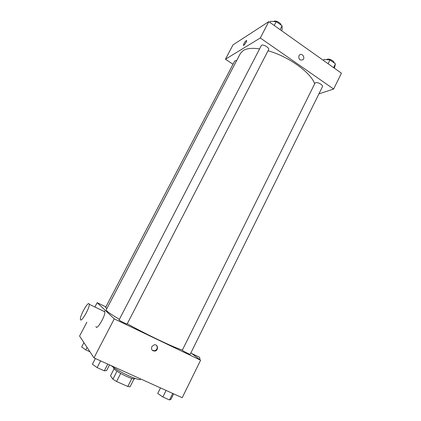 <?xml version="1.0" encoding="UTF-8"?>
<svg xmlns="http://www.w3.org/2000/svg" width="421" height="421" viewBox="0 0 421 421"><rect width="100%" height="100%" fill="white"/><g stroke="black" fill="none" stroke-linecap="round" stroke-linejoin="round"><path stroke-width="0.63" d="M131.852 378.463L127.789 386.489L130.021 386.825L134.015 378.926M127.789 386.489L116.57 381.51L112.896 379.221L110.513 375.748L114.07 368.817M120.695 373.427L116.57 381.51M117.012 371.18L112.896 379.221M135.009 378.384L134.846 378.705C134.22 379.31 131.531 378.574 126.779 376.495C120.022 373.506 112.907 368.817 113.686 367.922L113.849 367.601M111.433 365.754C117.448 371.301 140.456 381.836 140.646 379.195L140.751 378.989M190.892 352.887L200.601 360.223L182.209 397.708L93.978 357.876L79.58 336.053L86.873 322.212M200.601 360.223L114.254 318.876L93.978 357.876M151.813 346.683L154.028 344.883C157.954 343.757 158.928 350.314 154.949 351.061C152.086 351.051 151.044 349.588 151.813 346.683M259.441 48.873C252.184 47.857 246.811 48.383 243.312 50.452L240.412 53.414L106.197 309.835L106.992 311.093C108.744 312.719 112.833 315.434 119.264 319.234M127.263 323.786C146.713 334.632 173.81 347.493 182.377 350.072M114.254 318.876L97.172 302.667L105.892 306.883M182.535 350.451C183.735 351.44 190.266 354.698 190.203 354.282L322.465 86.668C323.454 85.158 317.576 81.795 315.55 82.716L315.013 83.153L182.309 350.204L182.535 350.451M119.043 320.007C119.853 320.855 127.2 324.475 127.153 324.007L268.63 49.631C269.772 47.936 263.283 44 261.462 45.289L119.043 320.007M106.913 308.467L105.55 307.525L234.781 60.871L236.67 60.561M97.172 302.667L94.888 306.998M103.64 311.203L104.561 311.156L104.808 311.766C105.655 315.729 96.383 331.259 96.014 326.507M89.057 303.709L89.257 304.294C89.836 308.161 80.516 323.844 80.422 319.181C79.911 315.75 87.736 301.741 89.057 303.709M195.991 369.612L199.459 362.544M199.954 359.729L199.649 357.313L197.786 356.419M156.459 345.346C157.912 347.73 157.312 349.546 154.654 350.793L152.228 350.267M268.04 50.773C288.332 56.303 311.051 72.701 314.676 83.832M318.886 93.899L333.648 89.031L260.294 37.979L225.456 59.219L233.002 64.266M260.294 37.979L268.793 21.629L341.42 73.18L333.648 89.031M298.931 55.767L299.563 54.967C302.078 52.678 305.53 57.772 302.841 59.793C299.805 60.645 298.5 59.303 298.931 55.767C298.5 59.303 299.805 60.645 302.841 59.793L302.841 59.793C305.53 57.772 302.078 52.683 299.563 54.967M268.793 21.629L233.008 44.884L225.456 59.219M243.449 45.363L243.38 45.215C243.77 43.595 244.717 42.063 246.232 40.621L246.653 40.69C246.874 41.732 243.433 46.478 243.375 45.215C243.764 43.589 244.717 42.058 246.232 40.616L246.58 40.542M281.549 30.686L282.117 29.581L282.086 25.797L276.234 21.624L270.508 21.329L269.929 22.434M282.086 25.797L280.097 29.654M276.234 21.624L274.234 25.492M273.676 21.492L273.892 21.318C275.513 20.061 281.065 22.971 281.081 25.081M334.348 68.16L335.448 63.855L329.98 59.956L324.028 59.372L323.491 60.456M335.448 63.855L333.59 67.623M329.98 59.956L328.106 63.734M326.717 59.635L327.191 59.282C329.09 58.303 334.448 61.108 334.127 62.913M89.952 351.772L85.779 349.877L81.642 346.983L83.926 342.641M87.068 347.404L85.779 349.877M109.534 364.896L106.613 370.569L104.308 370.817L97.125 367.607L92.404 364.212L95.367 358.503M107.765 364.102L104.308 370.817M100.614 360.871L97.125 367.607M173.652 393.845L170.937 399.355L169.51 399.95L162.853 396.977L157.743 393.451L160.501 387.909M172.731 393.43L169.51 399.95M166.095 390.435L162.853 396.977M104.808 311.766L89.257 304.294M191.692 353.493L199.649 357.313M154.654 350.793L154.949 351.061"/></g></svg>

